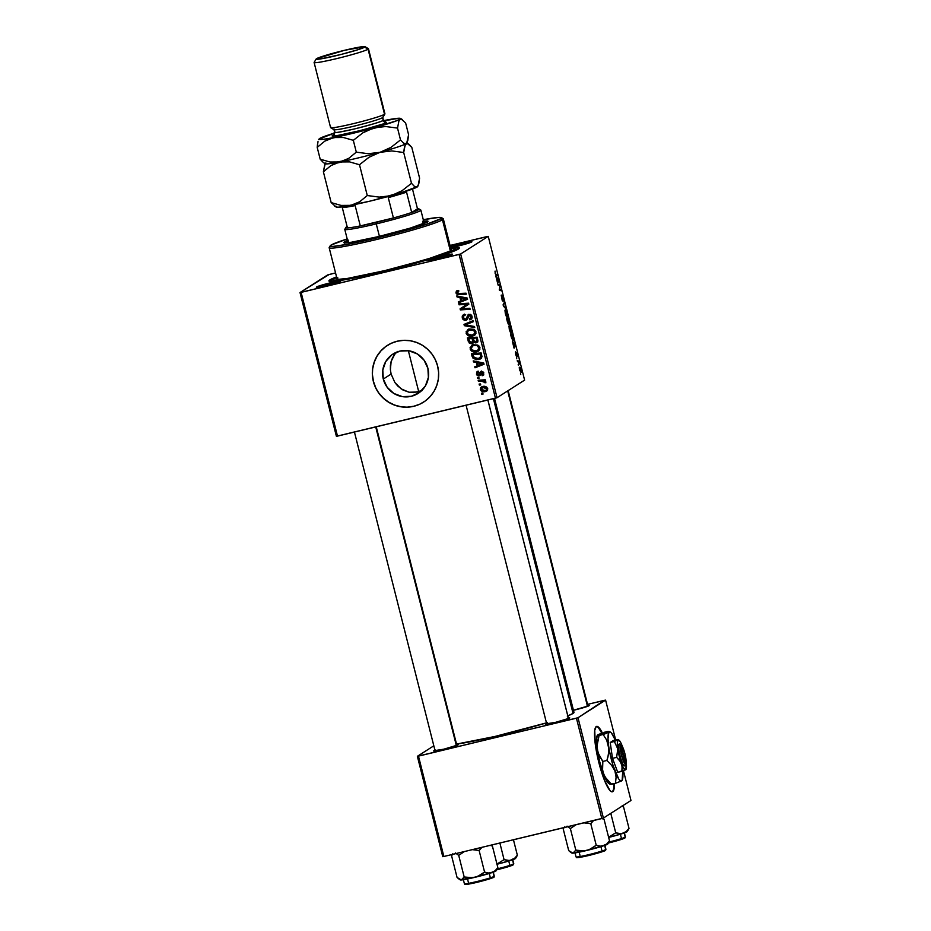 <?xml version="1.0" encoding="UTF-8"?>
<svg xmlns="http://www.w3.org/2000/svg" width="931" height="931" viewBox="0 0 931 931"><rect width="100%" height="100%" fill="white"/><g stroke="black" fill="none" stroke-linecap="round" stroke-linejoin="round"><path stroke-width="1.4" d="M417.984 392.021L409.07 392.23L401.086 388.844L394.872 382.501L391.113 374.064L383.293 379.057A23.345 22.891 57.5 0 1 393.033 354.013A23.345 22.891 57.5 0 1 427.899 368.339L428.388 377.392L425.409 385.888L419.404 392.521L411.304 396.292L402.343 396.618L393.86 393.464L387.18 387.296L383.293 379.057L382.804 370.003L385.783 361.507L391.776 354.874L399.876 351.103L408.849 350.778L417.321 353.931L424.012 360.099L427.899 368.339A23.345 22.891 57.5 0 1 418.159 393.382A23.345 22.891 57.5 0 1 383.293 379.057L391.113 374.064L394.872 382.501L397.723 386.004L402.937 389.996L409.07 392.23L413.469 392.614L422.348 390.485M387.529 345.32A33.632 32.969 -122.5 0 0 387.494 345.343A33.632 32.969 -122.5 0 0 373.459 381.419L373.366 381.477A33.632 32.969 57.5 0 1 387.401 345.401A33.632 32.969 57.5 0 1 437.628 366.046L438.617 372.54L438.338 379.08L436.79 385.422L434.044 391.311L430.192 396.525L425.397 400.877L419.846 404.17L413.736 406.3L407.312 407.184L400.807 406.777L394.5 405.101L388.599 402.227L383.363 398.259L378.964 393.336L375.589 387.68L373.366 381.477L372.377 374.972L372.668 368.432L374.215 362.089L376.962 356.201L380.802 350.987L385.597 346.646L391.16 343.341L397.269 341.212L403.693 340.339L410.187 340.734L416.506 342.41L422.395 345.285L427.632 349.265L432.031 354.176L435.405 359.843L437.628 366.046A33.632 32.969 57.5 0 1 423.593 402.111A33.632 32.969 57.5 0 1 373.366 381.477L373.459 381.419A33.632 32.969 -122.5 0 0 423.686 402.052A33.632 32.969 -122.5 0 0 423.71 402.041M602.636 733.558L597.516 726.483L596.259 726.552L594.746 730.404L595.258 743.997L598.889 762.687L604.405 780.155L609.956 790.535L611.481 791.722L612.726 791.641L613.669 790.326L614.46 783.565A33.632 6.308 -103.5 0 1 612.726 791.641L612.191 791.769A33.632 6.308 76.5 0 0 613.925 783.693L613.715 787.929M609.502 731.51L603.94 732.371L608.001 731.405L609.502 731.51L609.293 732.057A25.23 4.725 -103.5 0 1 610.561 732.173A25.23 4.725 -103.5 0 1 615.31 740.087L611.376 732.883L609.898 731.917L608.804 732.616L608.013 738.737L608.955 750.014L607.943 756.996L606.884 760.464L602.834 761.43L597.993 752.69L597.015 745.929L599.087 735.478L597.423 735.164L601.857 733.104A33.632 6.308 76.5 0 0 596.375 726.494M612.074 791.839A33.632 6.308 76.5 0 0 612.191 791.769L612.726 791.641A33.632 6.308 -103.5 0 1 612.354 791.804A33.632 6.308 -103.5 0 1 598.621 761.628A33.632 6.308 -103.5 0 1 596.259 726.552A33.632 6.308 -103.5 0 1 596.643 726.389A33.632 6.308 -103.5 0 1 602.334 732.941M333.089 283.711A11.207 0.71 -14.2 0 0 324.395 285.91A11.207 0.71 165.8 0 1 333.089 283.711M316.517 286.981A12.615 0.803 165.8 0 1 329.911 282.931A12.615 0.803 165.8 0 1 340.781 281.057A12.615 0.803 165.8 0 1 340.606 281.197L330.668 282.745L316.331 287.19L326.455 285.433L340.606 281.197A12.615 0.803 165.8 0 1 327.991 285.061A12.615 0.803 165.8 0 1 316.365 287.225A12.615 0.803 165.8 0 1 316.517 286.981L316.517 286.981M464.232 244.457A11.207 0.71 -14.2 0 0 455.538 246.657A11.207 0.71 165.8 0 1 464.232 244.457M450.348 246.657A12.615 0.803 165.8 0 1 464.162 242.944A12.615 0.803 165.8 0 1 471.912 241.792A12.615 0.803 165.8 0 1 471.749 241.944L464.115 242.956L449.37 246.994M444.739 256.898A11.207 0.71 -14.2 0 0 436.045 259.097A11.207 0.71 165.8 0 1 444.739 256.898M428.155 260.168A12.615 0.803 165.8 0 1 441.55 256.118A12.615 0.803 165.8 0 1 452.419 254.233A12.615 0.803 165.8 0 1 452.257 254.384L442.306 255.932L427.981 260.377L438.105 258.62L452.257 254.384A12.615 0.803 165.8 0 1 439.641 258.248A12.615 0.803 165.8 0 1 428.016 260.412A12.615 0.803 165.8 0 1 428.155 260.168L428.155 260.168M547.23 723.189L545.508 723.922A12.615 0.803 165.8 0 1 546.602 723.434M568.341 717.929A12.615 0.803 165.8 0 1 569.772 717.999A12.615 0.803 165.8 0 1 569.609 718.138L567.561 718.034M587.822 705.489A12.615 0.803 165.8 0 1 589.265 705.558A12.615 0.803 165.8 0 1 589.09 705.698L587.054 705.593M435.58 750.014L433.858 750.747A12.615 0.803 165.8 0 1 434.952 750.246M456.69 744.742A12.615 0.803 165.8 0 1 458.122 744.812A12.615 0.803 165.8 0 1 457.959 744.951L455.922 744.858M329.877 279.894A67.276 4.259 165.8 0 1 336.557 276.903L328.922 280.999L337.348 280.941L364.743 275.797L395.663 268.477L426.223 260.203L452.361 251.777L459.344 247.925L450.685 248.018A67.276 4.259 165.8 0 1 459.286 248.251A67.276 4.259 165.8 0 1 458.389 249.031A67.276 4.259 165.8 0 1 391.09 269.618A67.276 4.259 165.8 0 1 329.109 281.197A67.276 4.259 165.8 0 1 329.877 279.894L332.379 281.441L329.877 279.894M567.817 715.858A64.472 4.085 -14.2 0 0 573.054 713.425L493.407 398.677L573.054 713.425L573.531 712.075M547.416 722.619L494.745 736.502L456.527 744.078A64.472 4.085 -14.2 0 0 546.462 722.898M518.998 362.462L518.718 361.03L517.24 360.623L519.184 363.788L518.998 362.462M487.134 236.544L450.045 245.458L488.24 236.369L524.607 380.104L497.038 397.712L460.659 253.977L488.24 236.369L460.659 253.977L301.12 292.381L337.499 436.115L495.455 398.177L459.088 254.442L300.015 292.555L329.167 274.482L335.556 272.946L327.596 274.959L300.015 292.555L301.12 292.381L337.499 436.115L336.394 436.29L300.015 292.555L336.394 436.29L497.038 397.712L495.455 398.177L459.088 254.442L460.659 253.977L497.038 397.712L524.607 380.104L488.24 236.369L487.134 236.544M478.848 350.789L475.159 352.046L471.47 351.01L470.097 347.519L473.332 344.784L478.534 345.506L479.954 349.09L478.674 350.929L476.602 351.837L478.406 351.115L479.942 347.566L477.812 345.087L473.332 344.784L471.726 345.436L470.108 349.009L472.215 345.168M476.358 362.496L473.518 361.95L473.239 360.879L483.724 363.043L484.039 364.242L474.996 367.792L474.74 366.802L477.219 365.871L476.358 362.496L477.219 365.871L474.74 366.802L474.996 367.792L484.039 364.242L483.724 363.043L473.239 360.879L473.518 361.95L474.391 361.112L473.518 361.95L477.3 361.903L476.358 362.496M457.144 293.044L460.077 294.056L459.134 294.65L466.175 293.649L460.077 294.056L456.865 292.369L455.922 292.962L456.399 291.042L458.378 290.402L458.75 291.368L457.005 292.322L457.738 293.556L466.047 293.184L466.303 294.173L457.179 294.44L455.922 292.962L459.134 294.65L466.303 294.173L466.047 293.184L459.134 293.637L457.04 292.765L458.75 291.368L458.378 290.402L456.621 290.879M466.187 318.786L465.43 319.345L463.37 317.797L463.731 315.842L465.058 315.26L464.685 314.294L463.242 314.876L462.265 317.995L465.768 320.311L467.129 319.589L464.906 320.392L463.079 319.542L462.265 317.995L462.253 316.098L463.498 314.725L464.685 314.294L465.058 315.26L463.568 316.028L463.289 317.285L465.081 319.391L466.245 318.809L468.305 314.538L470.446 314.399L471.656 315.4L472.157 317.506L471.47 318.996L469.829 319.857L469.492 318.902L471.016 316.982L469.352 315.272L467.409 319.275L465.768 320.311L466.734 319.915M474.752 327.561L464.336 325.675L464.01 324.407L473.018 320.706L473.274 321.707L465.547 324.872L474.484 326.502L474.752 327.561L474.484 326.502L465.547 324.872L473.274 321.707L473.018 320.706L464.01 324.407L464.336 325.675L465.267 325.07L465 324.011L465.267 325.07L464.336 325.675L474.752 327.561M474.857 335.009L471.167 336.266L467.478 335.23L466.105 331.75L469.34 329.004L474.193 329.504L475.648 330.994L475.962 333.31L474.682 335.148L472.611 336.068L474.414 335.335L475.95 331.785L473.821 329.306L469.34 329.004L467.734 329.655L466.117 333.228L468.223 329.399M483.061 394.081L481.664 394.174L481.42 393.185L482.805 393.068L483.061 394.081L482.805 393.068L481.42 393.185L481.664 394.174L482.479 393.091L481.664 394.174L483.061 394.081M473.146 343.004L471.412 343.748L469.282 343.074L467.409 337.837L477.184 337.185L477.801 341.63L475.473 342.887L473.576 342.026L472.739 343.353M459.926 297.536L457.074 296.989L456.807 295.918L467.292 298.071L467.595 299.282L458.552 302.831L458.296 301.842L460.775 300.911L459.926 297.536L460.775 300.911L458.296 301.842L458.552 302.831L467.595 299.282L467.292 298.071L456.807 295.918L457.074 296.989L457.947 296.151L457.074 296.989L459.926 297.536L460.857 296.942L459.926 297.536M465.023 304.449L459.053 304.809L458.797 303.809L468.584 303.18L468.84 304.216L461.578 308.848L469.864 308.254L470.12 309.255L460.345 309.907L460.077 308.859L467.327 304.228L465.023 304.449L467.327 304.228L460.077 308.859L460.345 309.907L470.12 309.255L469.864 308.254L461.578 308.848L468.84 304.216L468.584 303.18L458.797 303.809L459.053 304.809L459.867 303.739L459.053 304.809L465.023 304.449M479.64 374.413L478.697 375.007L477.324 373.959L478.674 372.132L478.301 371.178L476.463 374.122L477.277 373.599L476.463 374.122L476.858 371.935L478.301 371.178L478.674 372.132L477.266 373.575L478.581 375.03L480.245 371.969L481.816 371.329L483.608 372.796L482.968 375.379L482.165 375.74L481.793 374.786L482.852 373.703L481.804 372.319L479.36 375.868L476.788 374.949L476.463 374.122L479.023 375.973L481.606 372.342L482.805 373.156L481.793 374.786L482.165 375.74L483.829 374.832M472.727 357.888L471.4 353.617L481.176 352.965L481.944 356.864L480.419 358.924L476.311 359.738L472.727 357.888L478.778 359.552L480.559 358.842L481.967 356.573L481.176 352.965L471.4 353.617L472.11 356.422L473.053 355.828L472.471 353.547L472.727 357.888L473.658 357.295L472.727 357.888M485.354 391.59L481.129 390.787L480.303 389.263L480.745 387.552L483.992 386.33L486.855 387.273L487.646 389.658L485.354 391.59L486.599 391.078L487.611 388.599C486.541 386.551 484.83 385.853 482.479 386.516L481.374 386.97L480.361 389.519C481.42 391.509 483.084 392.195 485.354 391.59L486.285 390.985L485.354 391.59M480.757 384.957L479.36 385.05L479.104 384.061L480.501 383.944L480.757 384.957L480.501 383.944L479.104 384.061L479.36 385.05L480.175 383.968L479.36 385.05L480.757 384.957M481.246 381.093L478.394 381.245L478.138 380.244L485.249 379.778L485.505 380.779L484.039 380.86L485.656 381.594L485.889 382.827L483.689 381.245L481.246 381.093L485.889 382.827L484.039 380.86L485.505 380.779L485.249 379.778L478.138 380.244L478.394 381.245L479.209 380.174L478.394 381.245L481.246 381.093M479.069 378.3L477.673 378.393L477.428 377.404L478.813 377.288L479.069 378.3L478.813 377.288L477.428 377.404L477.673 378.393L478.487 377.311L477.673 378.393L479.069 378.3M516.763 358.772L516.519 357.783L516.763 358.772M518.451 365.429L518.206 364.44L518.451 365.429M509.304 329.376L511.305 332.902L510.246 326.502L508.989 326.001L509.304 329.376C510.118 332.076 510.782 333.251 511.305 332.902L510.246 326.502L509.187 325.664L509.304 329.376M512.609 342.329L514.087 348.171L515.39 345.832L515.087 344.621L512.341 341.258L514.087 348.171L515.39 345.832L515.087 344.621L512.341 341.258L512.609 342.329M507.465 322.01L508.431 324.337L508.698 323.022L509.432 324.081L509.164 321.207L508.547 318.774L506.511 318.216L508.663 324.419L508.698 323.022L509.432 324.081L509.164 321.207L508.547 318.774L506.511 318.216L507.465 322.01M503.427 306.043L506.115 309.15L503.543 305.426L504.381 302.296L503.112 304.786L503.427 306.043L506.115 309.15L503.543 305.426L504.381 302.296L503.112 304.786L503.427 306.043M494.989 271.154L495.688 274.901L497.666 275.762L497.41 274.761L495.595 274.04L495.164 271.142L495.117 273.318L495.164 271.142M498.143 285.189L499.866 285.619L499.435 290.286L501.483 290.844L501.227 289.844L499.505 289.413L499.947 284.77L497.899 284.188L498.143 285.189L499.947 284.77L497.899 284.188L498.143 285.189L499.866 285.619L499.435 290.286L501.227 289.844L499.505 289.413L499.947 284.77L498.166 285.189M496.165 277.357L497.643 283.21L498.958 280.859L498.655 279.661L495.897 276.298L497.643 283.21L498.958 280.859L498.655 279.661L495.897 276.298L496.165 277.357M502.426 300.05L501.262 295.069L502.286 300.713L502.426 296.64L503.508 301.085L503.45 298.537L502.158 295.662L502.275 299.968L501.169 295.162L502.693 301.027L502.1 296.675L503.508 301.085L503.31 297.99L502.205 295.616L502.379 300.061M505.312 313.596L507.314 317.122L507.383 314.131L506.092 310.442L504.998 310.232L505.312 313.596C506.127 316.296 506.79 317.471 507.314 317.122L506.243 310.721L505.196 309.883L505.312 313.596M515.46 351.871L516.018 355.7L516.682 356.398L516.542 353.431L517.24 356.748L516.391 352.535L516.286 355.619L515.46 351.871L515.658 354.478L515.483 351.86M511.212 336.801L513.307 340.653L512.539 334.555L510.502 333.996L511.631 338.302L513.307 340.653L512.539 334.555L510.502 333.996L511.212 336.801M519.556 369.886L521.069 372.493L520.115 367.617L519.289 367.466L519.44 369.374L521.069 372.493L520.988 369.875L519.44 367.233L519.556 369.886M520.755 374.553L520.51 373.564L520.755 374.553M392.568 357.725L394.686 354.35L391.136 361.449L392.568 357.725M390.403 365.499L391.136 361.449L390.392 369.747L390.403 365.499M391.113 374.064L390.392 369.747L391.113 374.064M604.487 700.298L587.542 704.371L605.592 700.124L615.682 740.005L605.592 700.124L578.011 717.731L604.487 700.298M442.76 856.66L417.367 756.309L433.823 745.812L417.367 756.309L418.473 756.135L443.866 856.485L601.833 818.547L576.44 718.197L417.367 756.309L442.76 856.66L443.866 856.485L442.76 856.66M603.404 818.07L578.011 717.731L418.473 756.135L443.866 856.485L603.404 818.07L601.833 818.547L576.44 718.197L578.011 717.731L603.404 818.07L630.985 800.474L603.404 818.07M623.467 770.787L630.985 800.474L623.467 770.787M433.858 750.747L443.808 749.187L457.959 744.951A12.615 0.803 165.8 0 1 445.344 748.815A12.615 0.803 165.8 0 1 433.718 750.991A12.615 0.803 165.8 0 1 433.858 750.747M572.635 710.469L589.09 705.698A12.615 0.803 165.8 0 1 572.332 710.539M545.508 723.922L555.458 722.375L569.609 718.138A12.615 0.803 165.8 0 1 556.982 722.002A12.615 0.803 165.8 0 1 545.368 724.167A12.615 0.803 165.8 0 1 545.508 723.922M567.282 716.055L573.054 713.425A64.472 4.085 -14.2 0 0 573.985 712.401L494.524 398.41M449.696 247.832L471.749 241.944A12.615 0.803 165.8 0 1 463.079 244.772A12.615 0.803 165.8 0 1 450.604 247.681M612.191 791.769L613.133 790.454M602.101 733.686L598.493 727.798M385.69 346.588L380.895 350.929L377.055 356.142L374.309 362.031L372.761 368.373M372.47 374.914L373.459 381.419L375.693 387.61M379.057 393.278L383.456 398.2L388.692 402.169L394.593 405.043L400.9 406.719M407.406 407.126L413.83 406.242L419.939 404.112M397.444 351.453L394.686 354.35M499.284 289.669L500.028 289.494L499.284 289.669M501.483 290.844L501.227 289.844L499.435 290.274L501.483 290.844M498.062 281.081L498.958 280.859L498.062 281.081M497.235 278.66L498.585 280.243L497.713 281.406L497.026 278.706L498.585 280.243L497.922 281.348L497.235 278.66M495.967 274.366L495.117 273.318L496.165 275.355L497.666 275.762L497.41 274.761L495.967 274.366M495.851 275.134L497.41 274.761L495.851 275.134M503.764 303.494L504.625 303.285L503.764 303.494M503.159 304.996L503.88 304.821L503.159 304.996M505.393 310.907L506.243 310.721L507.209 313.386L506.778 316.121L505.568 313.735L505.44 310.873L506.673 312.385L507.081 316.133L505.277 312.281L505.393 310.907L506.324 311.582M506.755 319.205L508.547 318.774L506.755 319.205M508.512 323.069L507.255 321.172L506.999 319.275L507.686 319.461L508.419 323.429L506.79 319.321L507.686 319.461L508.512 323.069M507.93 319.531L509.176 323.092L507.93 319.531M516.333 355.607L515.658 354.467L516.589 356.585L516.449 353.384L517.24 356.748L516.17 352.418L516.309 355.619M516.123 353.466L516.88 354.315M514.506 346.041L515.39 345.832L514.506 346.041M513.679 343.632L515.029 345.203L514.145 346.367L513.47 343.679L515.029 345.203L514.354 346.32L513.679 343.632M510.747 334.985L512.539 334.555L510.747 334.985M513.202 338.197L513.062 339.652L512.422 339.326L510.991 335.055L512.55 335.486L513.062 339.652C512.597 340.024 512.015 338.907 511.305 336.324L510.782 335.102L512.55 335.486L513.202 338.186M509.432 326.653L510.246 326.502L511.2 329.167L510.677 331.832L509.432 326.653L510.665 328.166L511.072 331.901L509.234 327.631L509.432 326.653L510.316 327.363M520.825 369.91L520.72 371.527L519.545 369.84L519.777 368.176L520.976 371.085L519.707 369.793L519.707 368.21L520.825 369.921M517.24 360.623L519.463 364.068L518.718 361.03L517.24 360.623M517.415 361.344L518.718 361.03L517.415 361.344M507.081 316.133L506.313 316.331M513.062 339.652L512.294 339.862M511.072 331.901L510.316 332.099M477.498 342.084L476.183 342.783L477.975 340.967L477.184 337.185L467.409 337.837L468.374 341.63L469.305 341.037L468.479 337.767L469.305 341.037L468.374 341.63L471.982 343.667L473.576 342.026L477.079 342.422M476.183 342.783L477.126 342.189L474.507 341.433M476.649 341.246L477.661 339.361L476.73 339.955L476.3 338.267L476.73 339.955L477.661 339.361L477.231 337.662L474.182 337.872L477.231 337.662L473.251 338.465L474.368 341.514L473.576 342.026L474.449 341.584L473.251 338.465L477.231 337.662L477.37 340.979M471.982 343.667L472.913 343.074L469.305 341.037L470.69 342.794L473.204 342.98M474.752 341.7L477.766 341.968M472.843 342.038L473.576 340.036L472.634 340.63L473.576 340.036L473.041 337.941L472.11 338.535L472.634 340.63L471.761 342.678L469.573 341.572L468.805 338.756L469.736 338.162L473.041 337.941L469.736 338.162L473.041 337.941L473.402 341.724M476.73 339.955L475.892 341.805L474.449 341.584L476.428 341.572L476.73 339.955M477.3 341.025L475.892 341.805M473.227 341.863L471.761 342.678L472.75 341.758L472.11 338.535L468.805 338.756L469.759 341.898L471.761 342.678M467.397 333.496L467.048 332.635L466.117 333.228C467.467 335.858 469.631 336.801 472.611 336.068L473.542 335.463L467.874 334.136M468.281 329.341L466.955 331.89L468.409 334.636L471.621 335.672L474.973 334.951M473.728 334.543L475.776 331.413L474.845 332.018L475.776 331.413L474.228 329.655L473.297 330.249L474.845 332.018L473.728 334.543L472.459 335.055C470.132 335.672 468.398 334.997 467.234 333.042L468.363 330.482L470.481 329.399L469.55 329.993L473.297 330.249L474.228 329.655L470.481 329.399L472.378 329.19L475.683 331.133L475.566 332.995L474.403 334.089M469.492 329.772L470.225 329.469M470.481 329.399L468.363 330.482M473.227 321.521L465.547 324.872L473.227 321.521M474.554 326.758L465.267 325.07L474.554 326.758M463.568 318.355L463.196 317.401L462.265 317.995L463.196 317.401L463.754 314.597M463.731 315.842L464.744 315.318M465.686 314.725L464.674 315.237M466.187 318.891L467.688 316.691L465.43 319.345M471.377 319.089L470.039 319.822L472.052 316.389L468.898 314.329L466.745 317.285L468.63 314.41M468.898 314.329L468.13 314.643M470.039 319.822L471.866 318.844M470.807 318.204L471.889 316.028L469.492 318.902L469.829 319.857L470.772 319.263L470.481 318.472L471.505 319.042M471.202 318.018L469.701 318.856M465.768 320.311L469.201 315.306L470.946 316.621L471.889 316.028L470.143 314.713L469.457 315.167M468.456 315.877L469.201 315.306M464.01 318.949L466.699 319.717L464.138 319.077M464.441 314.131L463.103 315.807L463.65 318.483M470.143 314.713L471.889 316.028L470.981 318.134M468.735 314.306L466.78 318.588M458.622 291.019L457.912 291.473L458.622 291.019M458.587 290.949L457.912 291.473M458.843 290.879L457.971 292.159M457.505 290.519L455.922 292.962L457.156 290.623M457.33 290.449L456.865 292.369M467.537 299.072L458.552 302.831L459.297 301.469L459.483 302.238L467.537 299.072M461.706 300.306L460.775 300.911L461.706 300.306L460.857 296.942L458.005 296.384L460.857 296.942L461.706 300.306M467.315 298.188L462.09 297.222L461.159 297.815L464.266 298.455L465.197 297.862L462.09 297.222L461.159 297.815L461.834 300.504L461.159 297.815L466.384 298.781L467.315 298.188L465.197 297.862L464.266 298.455L466.384 298.781L461.834 300.504L467.315 298.188M464.406 307.195L463.801 307.556M463.289 307.905L464.569 307.09M469.992 308.731L460.345 309.907L461.276 309.313L461.02 308.266L460.077 308.859L465.5 305.263L461.02 308.266L461.276 309.313L469.992 308.731M468.258 303.622L459.984 304.216L468.258 303.622M479.244 374.658L480.175 374.064L480.582 372.959L479.651 373.552L478.697 375.007M482.165 375.74L483.317 375.077L482.165 375.74L483.666 373.005L480.629 371.632L481.56 371.038M481.199 371.399L479.651 373.552L481.141 371.411M483.096 375.146L482.758 374.274L483.096 375.146M483.783 373.098L481.793 374.786M482.735 374.192L483.736 372.563M483.561 372.668L482.805 373.156L483.561 372.668M482.886 371.737L481.211 372.493M482.933 371.748L481.606 372.935M479.023 375.973L480.14 375.181M479.965 375.379L478.313 375.03L480.128 375.333M478.173 371.213L477.266 371.574M477.324 373.156L477.812 371.318M479 374.879L481.176 371.364M477.347 373.284L477.999 371.132M483.98 364.033L474.996 367.792L475.729 366.43L475.927 367.198L483.98 364.033M478.15 365.278L477.219 365.871L478.15 365.278L477.3 361.903L474.449 361.356L477.3 361.903L478.15 365.278M483.759 363.16L478.534 362.182L477.591 362.776L480.71 363.427L481.641 362.822L478.534 362.182L477.591 362.776L478.278 365.476L477.591 362.776L482.817 363.753L483.759 363.16L481.641 362.822L480.71 363.427L482.817 363.753L478.278 365.476L483.759 363.16M481.001 358.516L478.778 359.552L479.709 358.959L473.658 357.295L473.053 355.828L475.636 358.772L478.08 359.18L481.35 358.33M479.907 358.039L481.746 356.166L480.815 356.759L481.746 356.166L481.583 354.874L480.652 355.479L481.583 354.874L481.222 353.443L480.291 354.036L480.815 356.759L478.592 358.551C475.846 359.285 474.019 358.365 473.123 355.805L472.797 354.536L473.728 353.943L481.222 353.443L473.728 353.943L481.222 353.443L481.746 356.166L480.92 357.388M471.4 349.276L471.039 348.415L470.108 349.009C471.458 351.627 473.623 352.57 476.602 351.837L477.533 351.243L471.866 349.916M472.273 345.122L470.958 347.298L472.04 350.091L474.647 351.348L478.266 351.034M473.483 345.552L476.369 344.97L479.197 346.146L479.768 348.275L478.394 349.87M477.719 350.324L476.451 350.836L478.313 349.812L478.837 347.787L477.719 350.324L478.65 349.719L479.768 347.193L478.837 347.787L477.289 346.029L478.837 347.787L479.768 347.193L478.22 345.436L473.297 345.657L471.563 347.03L471.226 348.822L472.354 346.262M476.451 350.836C474.135 351.453 472.389 350.778 471.226 348.822L472.704 350.522L476.451 350.836M486.424 386.947L483.771 386.889L481.234 388.634L481.897 386.702M487.018 390.752L482.91 390.613L485.098 390.601L481.211 389.321L482.84 387.482L486.75 388.762L487.518 388.274L485.761 390.38L486.762 389.286L486.319 388.041L482.84 387.482L486.541 386.982M482.037 386.574L481.246 388.669M481.676 386.959L481.257 387.89M482.06 390.194L484.818 391.171L486.785 390.845M483.352 390.939L484.818 391.171M487.704 388.681L486.994 389.624M487.018 389.612L485.098 390.601M486.04 390.008L487.681 388.169M482.817 387.261L481.874 387.855L482.84 387.482M485.365 380.244L484.039 380.86L485.365 380.244M485.773 381.687L484.725 382.688L485.749 381.547M485.656 381.605L484.818 382.141L485.656 381.605M484.446 380.604L479.325 380.651L484.632 380.651M474.845 332.018L473.297 330.249L470.492 329.83L467.909 330.842L467.176 332.774L468.712 334.741L471.714 335.183L474.321 334.031L474.845 332.018M480.652 355.479L480.291 354.036L472.797 354.536L473.937 357.62L476.381 358.714L479.989 357.993L480.652 355.479M481.234 388.634L482.374 390.461M426.805 222.288A43.454 2.758 -14.2 0 0 423.989 222.497M347.903 241.757A43.454 2.758 -14.2 0 0 345.331 242.91M423.652 221.147A43.454 2.758 165.8 0 1 428.016 221.264A43.454 2.758 165.8 0 1 427.399 221.95L410.117 228.142L378.649 236.544L351.429 242.235L344.784 242.898L343.783 242.595L344.4 241.885L344.645 242.886L344.4 241.885A43.454 2.758 165.8 0 1 347.566 240.396M330.237 245.761L329.225 247.46A58.862 3.736 -14.2 0 0 379.964 238.685A58.862 3.736 -14.2 0 0 442.458 219.774L440.782 218.738A57.466 3.643 165.8 0 1 379.767 237.196A57.466 3.643 165.8 0 1 330.237 245.761A57.466 3.643 165.8 0 1 331.005 245.097L330.586 246.308L332.972 246.424L347.438 244.329L403.321 231.097L426.212 224.359L440.782 218.738L441.201 217.528L438.815 217.412L423.291 219.716A57.466 3.643 165.8 0 1 441.434 217.621A57.466 3.643 165.8 0 1 440.782 218.738L442.458 219.774A58.862 3.736 165.8 0 1 381.768 238.243A58.862 3.736 165.8 0 1 329.167 247.716A58.862 3.736 165.8 0 1 330.016 246.773M329.167 247.716L337.057 278.904A58.862 3.736 -14.2 0 0 389.658 269.431A58.862 3.736 -14.2 0 0 450.36 250.963L442.458 219.774L450.36 250.963L426.945 259.342L384.317 270.723L347.438 278.439L338.43 279.335L337.069 278.928L337.906 277.962M450.848 248.635A63.075 4.003 165.8 0 1 455.271 248.996A63.075 4.003 165.8 0 1 454.375 249.997L454.596 250.881L454.375 249.997A63.075 4.003 165.8 0 1 389.344 269.781A63.075 4.003 165.8 0 1 332.984 279.94A63.075 4.003 165.8 0 1 333.892 278.928A63.075 4.003 165.8 0 1 336.708 277.508M337.103 277.345L333.892 278.928L333.426 280.254L344.098 279.44L395.57 268.221L445.763 253.663L455.108 249.403L454.828 248.67L450.057 248.705M450.779 249.717L450.36 250.963A58.862 3.736 -14.2 0 0 451.198 250.02L443.307 218.832A58.862 3.736 165.8 0 1 442.458 219.774A58.862 3.736 -14.2 0 0 443.133 218.634L441.434 217.621M347.193 238.964L331.005 245.097A57.466 3.643 165.8 0 1 347.193 238.964M422.569 221.275L427.003 220.938L428.016 221.241L427.399 221.95A43.454 2.758 165.8 0 1 382.594 235.578A43.454 2.758 165.8 0 1 343.772 242.572A43.454 2.758 165.8 0 1 344.4 241.885L348.287 240.117M427.352 222.3L422.918 222.637M348.625 241.466L344.738 243.247M563.814 827.88L563.243 829.044L568.713 850.631L563.243 829.044L564.465 826.937M571.878 852.982L589.055 849.898L607.478 844.254L609.514 840.833L608.28 842.951L609.514 840.833L604.044 819.245L601.763 818.558L604.044 819.245L609.514 840.833L606.803 843.882L603.567 845.802A18.504 1.175 -14.2 0 0 607.478 844.254L609.514 840.833L606.803 843.882L603.567 845.802L599.96 846.174L596.224 845.243L590.766 823.667L593.559 820.537L590.766 823.667L596.224 845.243L591.779 848.432L586.728 850.468L581.27 850.957L575.824 850.143L572.961 853.157L568.713 850.631L570.947 852.517M577.057 857.509L577.255 857.265A14.582 0.919 -14.2 0 0 588.753 855.473A14.582 0.919 -14.2 0 0 605.103 850.573A0.838 0.826 -122.5 0 0 605.697 849.572A15.42 0.978 165.8 0 1 590.429 854.251A15.42 0.978 165.8 0 1 576.103 856.951M605.697 849.572L604.65 845.441L605.697 849.572A15.42 0.978 -14.2 0 0 605.918 849.328L605.348 850.468C607.547 850.061 595.491 854.181 584.307 856.485C572.728 858.638 577.79 857.311 576.033 856.892A15.42 0.978 -14.2 0 0 589.8 854.414A15.42 0.978 -14.2 0 0 605.697 849.572A0.838 0.826 57.5 0 1 605.103 850.573L604.359 850.946M604.044 819.245L602.916 818.186L604.044 819.245M567.072 826.169L570.366 828.567L575.824 850.143L570.366 828.567L575.998 824.75L570.366 828.567L567.072 826.169M583.946 822.841L590.766 823.667L583.946 822.841M608.862 842.148L607.722 844.045A18.504 1.175 -14.2 0 1 607.478 844.254L607.734 844.033M603.113 851.423L594.269 854.076M591.511 854.786L586.088 856.101M583.609 856.636L577.395 857.602M571.075 852.598L571.937 853.099A18.504 1.175 -14.2 0 0 572.961 853.157L571.995 853.017M586.728 850.468A18.504 1.175 -14.2 0 0 603.567 845.802L599.96 846.174L596.224 845.243L589.323 849.631L584.005 850.899L575.824 850.143L572.961 853.157A18.504 1.175 -14.2 0 0 586.728 850.468M568.492 718.651L487.856 400.004L568.492 718.651M456.376 745.638L375.728 426.933L456.376 745.638M452.163 854.693L451.605 855.857L457.063 877.444L451.605 855.857L452.815 853.762M460.24 879.795L477.417 876.711L495.827 871.067L497.864 867.645L496.642 869.763L497.864 867.645L492.406 846.058L490.125 845.371L492.406 846.058L497.864 867.645L495.152 870.706L491.917 872.626A18.504 1.175 -14.2 0 0 495.827 871.067L497.864 867.645L495.152 870.706L491.917 872.626L488.321 872.987L484.574 872.068L479.116 850.48L481.909 847.35L479.116 850.48L484.574 872.068L480.128 875.256L475.078 877.281L469.631 877.77L464.173 876.967L461.322 879.97L457.063 877.444L459.297 879.33M465.407 884.322L465.616 884.078A14.582 0.919 -14.2 0 0 477.103 882.285A14.582 0.919 -14.2 0 0 493.453 877.398A0.838 0.826 -122.5 0 0 494.058 876.385A15.42 0.978 165.8 0 1 478.778 881.075A15.42 0.978 165.8 0 1 464.453 883.775M463.219 879.097L464.383 883.705A15.42 0.978 -14.2 0 0 478.162 881.226A15.42 0.978 -14.2 0 0 494.058 876.385L493.011 872.254L494.058 876.385A15.42 0.978 -14.2 0 0 494.28 876.141L493.709 877.293A0.838 0.826 57.5 0 1 493.453 877.398L492.72 877.758M492.406 846.058L491.277 845.011L492.406 846.058M455.434 852.994L458.715 855.38L464.173 876.967L458.715 855.38L464.36 851.562L458.715 855.38L455.434 852.994M472.308 849.654L479.116 850.48L472.308 849.654M491.463 878.247L482.619 880.889M479.872 881.61L474.438 882.914M471.959 883.449L465.744 884.427M494.058 876.385A0.838 0.826 57.5 0 1 493.721 877.281C495.897 876.874 483.841 880.994 472.669 883.31C461.089 885.462 466.14 884.124 464.383 883.705M459.437 879.411L460.286 879.911A18.504 1.175 -14.2 0 0 461.322 879.97L460.345 879.842M475.078 877.281A18.504 1.175 -14.2 0 0 491.917 872.626L488.321 872.987L484.574 872.068L477.684 876.443L472.366 877.724L464.173 876.967L461.322 879.97A18.504 1.175 -14.2 0 0 475.078 877.281M507.686 390.915L587.508 706.385L507.686 390.915M478.406 349.346L479.721 348.927M608.548 837.458L623.06 833.373L626.295 831.453L629.007 828.392L627.773 830.51L629.007 828.392L623.537 806.805L621.675 806.223L623.537 806.805L622.408 805.746L623.537 806.805L629.007 828.392L626.295 831.453L623.06 833.373L619.452 833.734L615.717 832.814L608.606 837.272L615.717 832.814L610.794 813.357L615.717 832.814L621.291 833.745L626.807 831.383M625.19 837.132A15.42 0.978 -14.2 0 0 625.411 836.888L623.479 838.668L608.339 843.009A14.582 0.919 -14.2 0 0 624.596 838.144A0.838 0.826 -122.5 0 0 625.19 837.132A15.42 0.978 165.8 0 1 608.909 842.066A15.42 0.978 -14.2 0 0 625.19 837.132L624.142 833.001L625.19 837.132A0.838 0.826 57.5 0 1 624.596 838.144L623.851 838.505M622.606 838.982L613.75 841.636M611.004 842.357L608.246 843.032M608.653 837.435A18.504 1.175 -14.2 0 0 623.06 833.373A18.504 1.175 -14.2 0 0 627.215 831.604L628.355 829.707M513.551 863.945A15.42 0.978 -14.2 0 0 513.772 863.7L511.841 865.481L496.7 869.833A14.582 0.919 -14.2 0 0 512.946 864.957A0.838 0.826 -122.5 0 0 513.551 863.945A15.42 0.978 165.8 0 1 497.259 868.879A15.42 0.978 -14.2 0 0 513.551 863.945L512.504 859.813L513.551 863.945A0.838 0.826 57.5 0 1 512.946 864.957L512.213 865.318M499.877 843.032L504.067 859.627L496.968 864.084L504.067 859.627L499.877 843.032M496.898 864.271L511.41 860.186L514.645 858.266L517.357 855.205L516.786 856.38L516.135 857.323L517.357 855.205L513.447 839.774L517.357 855.205L514.645 858.266L511.41 860.186L507.814 860.547L504.067 859.627L509.641 860.558L515.157 858.196M510.956 865.807L502.112 868.448M499.365 869.17L496.595 869.845M497.003 864.247A18.504 1.175 -14.2 0 0 511.41 860.186A18.504 1.175 -14.2 0 0 515.576 858.417L516.705 856.52M347.321 226.501L344.796 229.166A39.242 2.49 -14.2 0 0 376.264 223.894L376.159 222.381A37.845 2.397 165.8 0 1 360.297 225.919A37.845 2.397 165.8 0 1 347.449 227.92A37.845 2.397 165.8 0 1 345.82 227.478A37.845 2.397 165.8 0 1 347.112 226.605M418.752 391.823L408.348 350.696L418.752 391.823M424.233 223.44L420.847 210.092A39.242 2.49 165.8 0 1 376.264 223.894L379.417 236.358L376.264 223.894A39.242 2.49 165.8 0 1 344.761 229.34L348.136 242.688M345.832 227.455L347.449 227.92A37.845 2.397 -14.2 0 0 360.297 225.919L393.417 217.959L388.262 197.616A37.845 2.397 -14.2 0 0 406.556 192.147L411.7 212.489L406.556 192.147A37.845 2.397 165.8 0 1 388.262 197.616L393.417 217.959A37.845 2.397 -14.2 0 0 411.7 212.489L417.484 208.8L412.491 189.063L417.484 208.8L411.7 212.489L418.613 209.673L419.078 208.975L417.484 208.8A37.845 2.397 165.8 0 1 419.043 208.951A37.845 2.397 165.8 0 1 411.7 212.489A37.845 2.397 165.8 0 1 393.417 217.959L360.297 225.919L393.417 217.959A37.845 2.397 165.8 0 1 376.159 222.381L376.264 223.894A39.242 2.49 -14.2 0 0 420.731 209.952L419.043 208.951M342.294 207.578L347.449 227.92L342.294 207.578A37.845 2.397 -14.2 0 0 355.153 205.576A37.845 2.397 165.8 0 1 342.294 207.578M360.297 225.919L355.153 205.576L360.297 225.919M330.668 127.698L334.066 129.712A25.23 1.594 -14.2 0 0 357.306 125.371A25.23 1.594 -14.2 0 0 382.536 117.655L384.538 114.292A28.035 1.781 165.8 0 1 356.492 122.88A28.035 1.781 165.8 0 1 330.668 127.698A28.035 1.781 165.8 0 1 330.982 127.151M316.168 59.002L314.143 62.389A28.035 1.781 -14.2 0 0 338.302 58.211A28.035 1.781 -14.2 0 0 368.059 49.203L364.696 47.132A25.23 1.594 165.8 0 1 337.918 55.243A25.23 1.594 165.8 0 1 316.168 59.002A25.23 1.594 165.8 0 1 316.505 58.711L320.59 58.921L341.177 54.429L358.295 49.599L365.057 46.725L344.807 50.239L316.505 58.711A25.23 1.594 165.8 0 1 341.747 50.984A25.23 1.594 165.8 0 1 364.987 46.655A25.23 1.594 165.8 0 1 364.696 47.132L368.059 49.203A28.035 1.781 165.8 0 1 339.163 58.001A28.035 1.781 165.8 0 1 314.119 62.517A28.035 1.781 165.8 0 1 314.515 62.063M385.271 121.81L386.586 122.427L382.769 124.067L360.46 130.538L337.581 135.519L333.298 135.949L333.042 135.298A2.805 2.746 -122.5 0 0 333.857 134.948A2.805 2.746 57.5 0 1 333.042 135.298L334.473 134.588M384.678 121.856L386.586 122.427A2.805 2.746 57.5 0 1 383.223 120.367L382.897 117.248A25.23 1.594 165.8 0 1 382.536 117.655A25.23 1.594 165.8 0 1 356.526 125.569A25.23 1.594 165.8 0 1 333.985 129.63A25.23 1.594 165.8 0 1 334.345 129.223M314.119 62.517L330.586 127.605A28.035 1.781 -14.2 0 0 355.63 123.09A28.035 1.781 -14.2 0 0 384.538 114.292L368.059 49.203L384.538 114.292A28.035 1.781 -14.2 0 0 384.934 113.85L368.467 48.761A28.035 1.781 165.8 0 1 368.059 49.203A28.035 1.781 -14.2 0 0 368.385 48.668L364.987 46.655M333.042 135.298C329.318 137.066 336.685 135.914 355.142 131.841C375.426 126.616 385.9 123.474 386.586 122.427A2.805 2.746 -122.5 0 1 383.223 120.367C382.606 121.298 373.18 124.126 354.92 128.839C338.302 132.505 331.68 133.54 335.032 131.934L334.671 132.342A25.23 1.594 -14.2 0 0 357.213 128.28A25.23 1.594 -14.2 0 0 383.223 120.367L382.536 117.655L383.223 120.367A25.23 1.594 -14.2 0 0 383.584 119.959L385.55 121.868L384.27 121.938M334.671 206.135L336.335 207.124A42.046 2.665 -14.2 0 0 350.824 205.355L341.107 205.425L331.168 202.597L323.383 171.793L330.959 165.567L335.218 163.356L344.633 161.505L349.556 161.901L359.494 164.729L367.28 195.533L359.703 201.759L350.824 205.355A42.046 2.665 -14.2 0 0 390.985 195.719L379.185 197.104L367.28 195.533L359.494 164.729L369.025 157.258L379.999 152.323L391.8 150.927L403.693 152.498L411.49 183.302L401.959 190.785L390.985 195.719A42.046 2.665 -14.2 0 0 417.135 187.015L414.609 186.584L411.49 183.302L403.693 152.498L404.52 146.702L406.149 143.618L408.686 144.049L411.793 147.331L419.59 178.135L418.775 183.931L417.135 187.015A42.046 2.665 -14.2 0 0 417.693 186.537L415.959 187.236L414.609 186.584L411.49 183.302L401.959 190.785L396.676 193.636L385.143 196.848L379.185 197.104L367.28 195.533L359.703 201.759L350.824 205.355L341.107 205.425L331.168 202.597L335.637 206.519L331.168 202.597L323.383 171.793L330.959 165.567L339.838 161.971L349.556 161.901L359.494 164.729L369.025 157.258L379.999 152.323L391.8 150.927L403.693 152.498L405.218 144.759L407.324 143.409L411.793 147.331L419.59 178.135L418.077 185.886M324.896 164.054L323.383 171.793L325.268 163.402A42.046 2.665 165.8 0 1 325.838 162.913M406.754 143.037L406.754 143.037A42.046 2.665 165.8 0 1 406.149 143.618A42.046 2.665 165.8 0 1 379.999 152.323A42.046 2.665 165.8 0 1 339.838 161.971A42.046 2.665 165.8 0 1 325.268 163.402M407.324 143.409L408.686 144.049M336.813 206.31L336.242 206.81L337.185 207.287L343.62 206.647L369.968 201.143L400.411 193.008L417.705 186.514M323.685 162.739L325.35 163.728A42.046 2.665 -14.2 0 0 339.838 161.971L330.121 162.029L320.194 159.201L323.313 162.494L320.194 159.201L317.203 147.389L324.779 141.151L329.039 138.952L368.711 129.304L396.792 120.704L399.981 119.215L400.551 118.714L399.608 118.237L383.84 120.588A42.046 2.665 165.8 0 1 385.969 120.169A42.046 2.665 165.8 0 1 400.458 118.4A42.046 2.665 165.8 0 1 399.981 119.215A42.046 2.665 165.8 0 1 373.831 127.908A42.046 2.665 165.8 0 1 333.67 137.555A42.046 2.665 165.8 0 1 319.1 138.987L323.685 139.243L338.453 137.101L343.376 137.497L353.315 140.325L362.857 132.842L373.831 127.908L385.62 126.523L397.525 128.094L399.038 120.343L401.156 119.005L405.613 122.927L408.604 134.751L406.719 143.141A42.046 2.665 -14.2 0 1 406.149 143.618L403.623 143.199L400.516 139.918L390.973 147.389L379.999 152.323L368.21 153.708L356.305 152.149L348.718 158.375L339.838 161.971A42.046 2.665 -14.2 0 0 379.999 152.323A42.046 2.665 -14.2 0 0 406.149 143.618L403.623 143.199L400.516 139.918L397.525 128.094L399.038 120.343L401.156 119.005L405.613 122.927L408.604 134.751L407.79 140.546L406.149 143.618L407.091 142.49M334.753 133.005L319.089 139.01A42.046 2.665 165.8 0 1 319.659 138.51A42.046 2.665 165.8 0 1 334.753 133.005M320.823 138.288L319.659 138.51L320.823 138.288M317.529 144.235L317.203 147.389L324.779 141.151L333.67 137.555L343.376 137.497L353.315 140.325L362.857 132.842L368.129 129.991L379.662 126.779L385.62 126.523L397.525 128.094L400.516 139.918L390.973 147.389L385.69 150.252L379.999 152.323L368.21 153.708L356.305 152.149L353.315 140.325L356.305 152.149L348.718 158.375L344.47 160.574L335.055 162.425L330.121 162.029L320.194 159.201L317.203 147.389L318.018 141.593L317.529 144.235M318.716 139.638L319.1 138.987M390.834 119.703L383.886 120.669M401.156 119.005L402.506 119.645M384.91 113.978A28.035 1.781 165.8 0 1 384.538 114.292L382.536 117.655A25.23 1.594 -14.2 0 0 382.874 117.364L384.91 113.978M621.326 745.149L619.72 744.125A11.207 2.106 76.5 0 0 619.406 744.009L621.093 745.056L625.853 763.851L624.876 753.551L622.897 747.593L621.093 745.056A9.81 1.839 -103.5 0 1 621.326 745.149A9.81 1.839 -103.5 0 1 625.004 754.098A9.81 1.839 -103.5 0 1 625.853 763.851L624.852 765.538A11.207 2.106 76.5 0 0 624.864 765.526L623.956 765.631L622.897 764.176L620.546 758.043L618.882 750.351L618.917 744.218L621.093 745.056L625.853 763.851L624.41 765.922L625.376 764.142L620.628 745.359L621.198 753.947L623.572 761.605L625.376 764.142A9.81 1.839 -103.5 0 1 621.605 755.646A9.81 1.839 -103.5 0 1 620.628 745.359L618.94 744.311A11.207 2.106 76.5 0 0 620.023 756.112A11.207 2.106 76.5 0 0 624.387 765.829L625.376 764.142L620.628 745.359L618.94 744.311L619.848 744.218M618.254 739.668L614.367 741.495L617.788 748.885L616.648 757.369L612.505 758.358L610.212 742.496L614.367 741.495L617.788 748.885L616.648 757.369L620.698 762L622.28 767.54L621.908 771.333L617.765 772.334L612.505 758.358L616.648 757.369L619.557 760.348L622.071 765.643L621.908 771.333L625.969 769.506A15.42 2.886 -103.5 0 1 625.667 769.832A15.42 2.886 -103.5 0 1 621.559 763.804A15.42 2.886 -103.5 0 1 617.788 748.885A15.42 2.886 -103.5 0 1 618.126 740.005L610.212 742.496L613.18 740.599L617.334 739.61L613.18 740.599L610.212 742.496L612.505 758.358L617.765 772.334L625.981 769.495L626.016 760.964M626.144 763.083L626.132 762.303M622.443 746.662L621.396 744.276M609.654 731.719L599.087 735.478L603.137 734.501L606.721 740.133L613.005 765.375L618.719 778.944L620.349 780.737L622.141 780.318L622.758 771.043A25.23 4.725 -103.5 0 1 622.129 780.329A25.23 4.725 -103.5 0 1 621.652 780.876L622.013 780.539M598.389 734.675L597.283 735.385A25.23 4.725 76.5 0 0 597.225 749.35L599.75 761.919L603.404 773.754L602.229 767.644L602.834 761.43L599.25 755.809L597.225 749.35A25.23 4.725 76.5 0 0 603.404 773.754L607.21 781.714L609.921 784.181L611.434 784.298L604.813 776.698L602.555 770.74L602.834 761.43L606.884 760.464L611.644 765.34L614.914 770.996L616.089 777.117L615.496 783.32L611.434 784.298L606.675 779.41L603.404 773.754A25.23 4.725 76.5 0 0 608.862 783.518L609.852 784.146M609.921 784.181L615.496 783.32L621.652 780.876A25.23 4.725 -103.5 0 1 614.914 770.996L616.089 777.117L615.496 783.32L621.652 780.876M601.857 733.104L597.783 734.827M615.228 740.11L614.646 739.039M614.914 770.996A25.23 4.725 -103.5 0 1 608.746 746.581L608.665 753.505L606.884 760.464L611.644 765.34L614.914 770.996M605.22 733.768L603.137 734.501L606.721 740.133L608.746 746.581A25.23 4.725 -103.5 0 1 609.293 732.057L605.22 733.768M597.446 735.118L596.503 739.435L597.225 749.35L597.306 742.438L599.087 735.478L597.574 735.374M618.347 739.796L618.126 740.005A15.42 2.886 -103.5 0 1 618.894 740.075A15.42 2.886 -103.5 0 1 622.234 746.045A15.42 2.886 -103.5 0 1 622.502 746.755M622.827 747.698L620.465 742.088L618.487 739.924L617.428 741.774L617.556 747.139L620.965 762.152L623.328 767.749L625.667 769.832M626.144 761.919A15.42 2.886 -103.5 0 1 625.969 769.506M505.545 310.826L504.916 310.977M509.536 326.606L508.908 326.758M467.734 329.655L468.677 329.062M463.242 314.876L464.185 314.271M464.01 315.621L464.953 315.027M465.884 319.158L466.815 318.565M468.817 315.458L469.748 314.864M481.152 372.528L482.083 371.935M471.726 345.436L472.669 344.842M486.599 391.078L487.541 390.485M333.345 281.371L332.984 279.94M455.643 250.427L455.271 248.996M574.858 852.284L576.033 856.892M604.754 844.72L605.918 849.328M578.803 850.713L579.105 851.9M579.966 855.321L579.163 852.156M546.776 724.143L466.082 405.241M601.705 849.817L600.914 846.651M568.515 718.639L487.891 400.004M354.432 432.054L435.126 750.956M467.164 877.537L467.455 878.713M467.525 878.969L468.328 882.134M376.24 426.817L456.865 745.452M489.264 873.464L490.067 876.63M493.116 871.532L494.28 876.141M497.212 868.96L496.083 870.857M508.151 390.613L588.008 706.198M620.395 834.211L621.198 837.376M624.247 832.279L625.411 836.888M509.56 864.189L508.757 861.024M512.597 859.092L513.772 863.7M333.868 134.948L334.671 132.342L333.985 129.63M406.638 142.815L408.302 143.805M400.458 118.4L402.122 119.389M610.561 732.173L609.584 731.545M618.894 740.075L618.3 739.691"/></g></svg>
